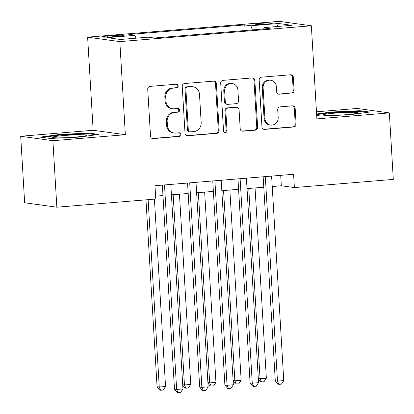 <?xml version="1.0" encoding="UTF-8"?>
<svg xmlns="http://www.w3.org/2000/svg" width="414" height="414" viewBox="0 0 414 414"><rect width="100%" height="100%" fill="white"/><g stroke="black" fill="none" stroke-linecap="round" stroke-linejoin="round"><path stroke-width="0.62" d="M178.17 85.9A1.837 1.734 97.9 0 0 176.333 84.213L150.049 86.386A2.624 2.474 97.9 0 0 147.726 89.201L150.52 136.201A2.624 2.474 97.9 0 0 153.149 138.607L179.433 136.434A1.837 1.734 97.9 0 0 179.578 132.791A1.837 1.734 97.9 0 0 179.215 132.78L175.815 133.06A8.389 7.923 97.9 0 1 174.17 133.018A8.389 7.923 97.9 0 1 167.401 125.359L167.168 121.442A8.389 7.923 97.9 0 1 174.589 112.432L177.989 112.153A1.837 1.734 97.9 0 0 178.134 108.504A1.837 1.734 97.9 0 0 177.772 108.499L174.372 108.778A8.389 7.923 97.9 0 1 172.731 108.732A8.389 7.923 97.9 0 1 165.957 101.078L165.729 97.161A8.389 7.923 97.9 0 1 173.145 88.151L176.55 87.871A1.837 1.734 97.9 0 0 178.17 85.9M172.731 108.732L171.857 108.613A8.389 7.923 97.9 0 1 165.088 100.954L164.855 97.042A8.389 7.923 97.9 0 1 172.276 88.032L175.676 87.747A1.837 1.734 97.9 0 0 176.245 84.223M152.207 138.493A2.624 2.474 97.9 0 0 152.28 138.488L178.563 136.315A1.837 1.734 97.9 0 0 179.127 132.785M174.17 133.018L173.3 132.894A8.389 7.923 97.9 0 1 166.531 125.24L166.299 121.323A8.389 7.923 97.9 0 1 173.72 112.313L177.12 112.034A1.837 1.734 97.9 0 0 177.684 108.504M261.177 23.308A8.549 0.58 -3.4 0 0 255.433 24.198A8.549 0.58 -3.4 0 0 266.745 24.074A8.549 0.58 -3.4 0 0 272.495 23.184A8.549 0.58 -3.4 0 0 261.177 23.308M291.777 93.171A2.624 2.474 97.9 0 0 294.095 90.355L293.309 77.17A2.624 2.474 97.9 0 0 290.68 74.763L261.493 77.175A2.624 2.474 97.9 0 0 259.174 79.99L261.964 126.989A2.624 2.474 97.9 0 0 264.593 129.396L293.785 126.984A2.624 2.474 97.9 0 0 296.103 124.169L295.156 108.245A2.624 2.474 97.9 0 0 292.527 105.834L280.035 106.869A2.624 2.474 97.9 0 0 277.716 109.684L278.187 117.581A7.012 6.624 97.9 0 1 270.611 125.075A7.012 6.624 97.9 0 1 264.95 118.678L263.113 87.737A7.012 6.624 97.9 0 1 270.689 80.244A7.012 6.624 97.9 0 1 276.35 86.64L276.656 91.799A2.624 2.474 97.9 0 0 279.284 94.206L290.907 93.052A2.624 2.474 97.9 0 0 293.226 90.236L292.439 77.051A2.624 2.474 97.9 0 0 290.757 74.758M316.891 118.885L389.351 112.898L393.3 179.402L294.38 187.573L293.588 174.273L154.976 185.731L155.767 199.03L56.847 207.202L52.894 140.703L125.354 134.716L119.822 41.612L311.359 25.782L316.891 118.885M216.377 83.53A2.624 2.474 97.9 0 0 213.748 81.123L184.556 83.535A2.624 2.474 97.9 0 0 182.238 86.35L185.032 133.349A2.624 2.474 97.9 0 0 187.661 135.756L216.848 133.344A2.624 2.474 97.9 0 0 219.166 130.529L216.377 83.53L215.508 83.411A2.624 2.474 97.9 0 0 213.821 81.118M223.022 80.357L252.214 77.946A2.624 2.474 97.9 0 1 254.843 80.352L257.637 127.346A2.624 2.474 97.9 0 1 255.319 130.167L242.827 131.197A2.624 2.474 97.9 0 1 240.198 128.79L239.064 109.731A2.624 2.474 97.9 0 0 236.435 107.324L228.145 108.007A2.624 2.474 97.9 0 0 225.827 110.823L227.007 130.669A1.837 1.734 97.9 0 1 225.025 132.63A1.837 1.734 97.9 0 1 223.544 130.953L220.703 83.173A2.624 2.474 97.9 0 1 223.022 80.357M112.675 36.789L118.218 36.328A8.28 0.559 -3.4 0 0 123.786 35.469A8.28 0.559 -3.4 0 0 112.82 35.588L107.278 36.044A8.28 0.559 -3.4 0 0 101.709 36.908A8.28 0.559 -3.4 0 0 112.675 36.789M119.822 41.612L87.628 37.167L279.165 21.342L311.359 25.782M245.088 30.512L244.757 24.933L128.821 34.512L134.912 35.356L135.963 38.186M244.757 24.933L250.848 25.771L278.57 23.484L291.792 25.306L264.07 27.598L270.161 28.437L154.231 38.021L148.14 37.177L120.417 39.47L107.19 37.643L134.912 35.356M125.354 134.716L93.155 130.27L20.7 136.258L52.894 140.703M20.7 136.258L24.649 202.762L56.847 207.202M389.351 112.898L357.153 108.458L316.472 111.816M93.155 130.27L87.628 37.167M272.231 186.528L281.329 185.772L294.38 187.573M155.597 196.164L162.976 195.553M171.422 194.854L188.179 193.473M196.624 192.774L213.381 191.387M221.826 190.688L238.583 189.307M247.029 188.608L263.785 187.226M280.708 175.339L281.329 185.772M264.07 27.598L263.687 28.975M252.374 29.911L250.848 25.771M278.57 23.484L277.049 26.527M79.255 137.112L98.729 134.431L89.036 133.096L59.864 134.436L40.391 137.112L50.089 138.452L79.255 137.112M316.689 115.465L321.016 116.065L350.182 114.725L369.655 112.044L359.963 110.709L330.791 112.049L316.601 114M59.901 135.047L59.864 134.436M89.077 133.794L89.036 133.096M360.004 111.407L359.963 110.709M330.827 112.66L330.791 112.049M186.714 135.642A2.624 2.474 97.9 0 0 186.786 135.637L215.979 133.225A2.624 2.474 97.9 0 0 218.297 130.41L215.508 83.411M187.495 86.966A1.837 1.734 97.9 0 0 185.87 88.938L188.323 130.193A1.837 1.734 97.9 0 0 190.161 131.875L193.752 131.58A8.389 7.923 97.9 0 0 201.168 122.57L199.496 94.371A8.389 7.923 97.9 0 0 192.722 86.712A8.389 7.923 97.9 0 0 191.082 86.671L186.626 86.847A1.837 1.734 97.9 0 0 185.001 88.813L185.87 88.938M189.803 131.864L188.934 131.745A1.837 1.734 97.9 0 1 187.454 130.068L185.001 88.813M192.722 86.712L191.853 86.593A8.389 7.923 97.9 0 0 190.212 86.547L191.082 86.671M186.626 86.847L190.212 86.547M241.879 131.083A2.624 2.474 97.9 0 0 241.952 131.078L254.45 130.043A2.624 2.474 97.9 0 0 256.768 127.227L253.973 80.228A2.624 2.474 97.9 0 0 252.286 77.941M236.948 107.335L236.078 107.216A2.624 2.474 97.9 0 0 235.566 107.205L227.276 107.888A2.624 2.474 97.9 0 0 224.957 110.704L226.137 130.545L227.007 130.669M224.6 132.511A1.837 1.734 97.9 0 0 226.137 130.545M237.89 89.952A7.012 6.624 97.9 0 0 232.228 83.55A7.012 6.624 97.9 0 0 224.652 91.044L225.299 101.947A2.624 2.474 97.9 0 0 227.928 104.354L236.218 103.666A2.624 2.474 97.9 0 0 238.536 100.85L237.89 89.952M232.228 83.55L231.359 83.431A7.012 6.624 97.9 0 0 223.783 90.925L224.652 91.044M227.415 104.338L226.546 104.219A2.624 2.474 97.9 0 1 224.429 101.823L223.783 90.925M278.343 94.092A2.624 2.474 97.9 0 0 278.415 94.087L290.907 93.052M270.689 80.244L269.819 80.119A7.012 6.624 97.9 0 0 262.243 87.613L263.113 87.737M270.611 125.075L269.742 124.956A7.012 6.624 97.9 0 1 264.08 118.554L262.243 87.613M263.651 129.282A2.624 2.474 97.9 0 0 263.723 129.277L292.915 126.865A2.624 2.474 97.9 0 0 295.234 124.05L294.287 108.121A2.624 2.474 97.9 0 0 292.6 105.834M145.971 199.838L157.072 386.743L159.25 387.043L165.548 386.526L154.417 199.139M148.114 199.662L159.25 387.043L160.689 390.257L159.82 390.138L157.072 386.743M165.548 386.526L163.209 390.05L160.689 390.257M162.355 185.12L174.475 389.144L176.649 389.445L164.503 184.939M182.952 388.927L180.613 392.451L178.092 392.658L176.649 389.445L182.952 388.927L170.801 184.421M178.092 392.658L177.223 392.539L174.475 389.144M63.937 135.523A17.362 1.175 -3.4 0 0 52.392 137.464A17.362 1.175 -3.4 0 0 75.25 137.086A17.362 1.175 -3.4 0 0 86.811 135.419A17.362 1.175 -3.4 0 0 63.937 135.523M42.642 137.422L60.196 135.011L88.461 133.712L96.208 134.778M323.505 114.699A17.362 1.175 -3.4 0 0 323.318 115.076A17.362 1.175 -3.4 0 0 339.92 115.133A17.362 1.175 -3.4 0 0 357.536 113.136A17.362 1.175 -3.4 0 0 357.737 113.032A17.362 1.175 -3.4 0 0 343.154 112.598A17.362 1.175 -3.4 0 0 323.505 114.699M316.638 114.616L331.128 112.624L359.388 111.325L367.135 112.391M173.15 194.715L184.453 384.963L190.75 384.44L179.448 194.192M182.703 384.72L184.453 384.963L185.896 388.177L185.022 388.053L182.729 385.227M190.75 384.44L188.417 387.965L185.896 388.177M198.353 192.629L209.655 382.883L215.953 382.36L204.651 192.112M207.906 382.639L209.655 382.883L211.099 386.091L210.224 385.972L207.937 383.141M215.953 382.36L213.619 385.884L211.099 386.091M223.555 190.549L234.857 380.797L241.155 380.28L229.853 190.026M233.108 380.554L234.857 380.797L236.301 384.011L235.431 383.892L233.139 381.061M241.155 380.28L238.821 383.804L236.301 384.011M248.757 188.463L260.059 378.717L266.357 378.194L255.055 187.946M258.31 378.474L260.059 378.717L261.503 381.925L260.634 381.806L258.341 378.981M266.357 378.194L264.023 381.718L261.503 381.925M187.558 183.035L199.677 387.064L201.856 387.364L189.705 182.859M208.154 386.842L205.815 390.366L203.295 390.578L201.856 387.364L208.154 386.842L196.003 182.336M203.295 390.578L202.425 390.454L199.677 387.064M212.76 180.954L224.88 384.984L227.058 385.284L214.907 180.778M233.356 384.761L231.017 388.285L228.497 388.492L227.058 385.284L233.356 384.761L221.205 180.256M228.497 388.492L227.628 388.373L224.88 384.984M237.962 178.869L250.082 382.898L252.261 383.198L240.11 178.693M258.559 382.676L256.219 386.205L253.699 386.412L252.261 383.198L258.559 382.676L246.408 178.175M253.699 386.412L252.83 386.293L250.082 382.898M263.164 176.788L275.284 380.818L277.463 381.118L265.312 176.612M283.761 380.595L281.427 384.12L278.907 384.327L277.463 381.118L283.761 380.595L271.61 176.09M278.907 384.327L278.032 384.208L275.284 380.818M107.34 37.105L107.278 36.044M112.893 36.768L112.82 35.588M172.276 88.032L173.145 88.151M164.855 97.042L165.729 97.161M165.088 100.954L165.957 101.078M177.12 112.034L177.989 112.153M173.72 112.313L174.589 112.432M166.299 121.323L167.168 121.442M166.531 125.24L167.401 125.359M178.563 136.315L179.433 136.434M152.28 138.488L153.149 138.607M175.676 87.747L176.55 87.871M218.297 130.41L219.166 130.529M215.979 133.225L216.848 133.344M186.786 135.637L187.661 135.756M187.454 130.068L188.323 130.193M253.973 80.228L254.843 80.352M256.768 127.227L257.637 127.346M254.45 130.043L255.319 130.167M241.952 131.078L242.827 131.197M235.566 107.205L236.435 107.324M227.276 107.888L228.145 108.007M224.957 110.704L225.827 110.823M224.429 101.823L225.299 101.947M278.415 94.087L279.284 94.206M264.08 118.554L264.95 118.678M294.287 108.121L295.156 108.245M295.234 124.05L296.103 124.169M292.915 126.865L293.785 126.984M263.723 129.277L264.593 129.396M292.439 77.051L293.309 77.17M293.226 90.236L294.095 90.355"/></g></svg>
